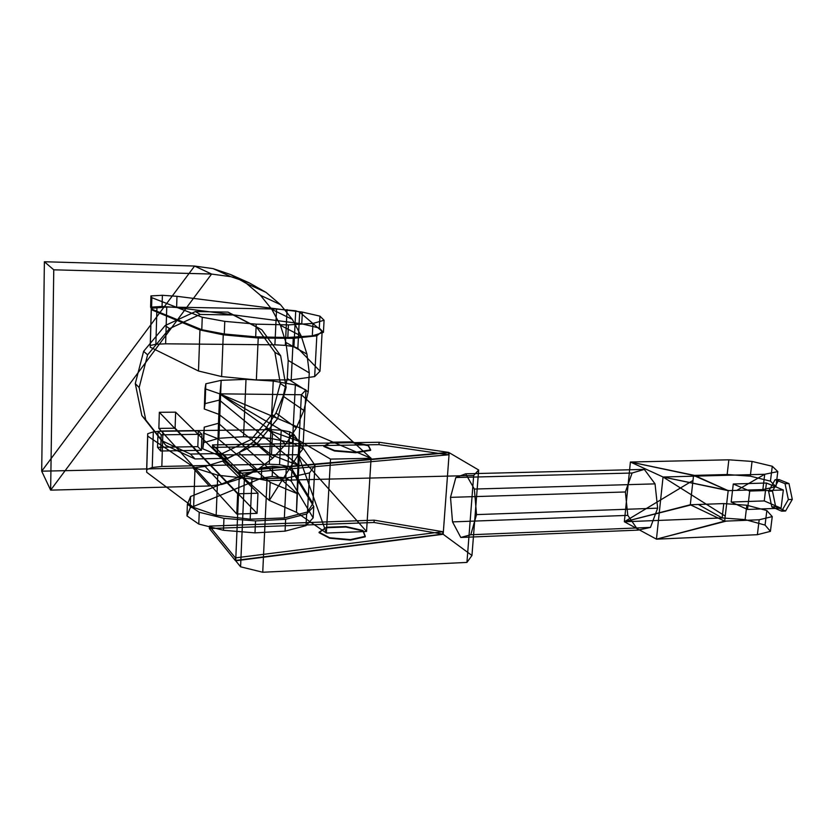 <?xml version="1.0" encoding="UTF-8"?>
<svg xmlns="http://www.w3.org/2000/svg" width="834" height="834" viewBox="0 0 834 834"><rect width="100%" height="100%" fill="white"/><g stroke="black" fill="none" stroke-linecap="round" stroke-linejoin="round"><path stroke-width="1.25" d="M194.593 266.056L41.7 471.179L44.379 261.751L194.593 266.036L44.379 261.751L41.7 471.179L50.645 490.131L209.303 485.993L222 484.398L240.328 478.674L257.404 469.834L272.718 458.189L285.812 444.105L296.299 428.019L303.847 410.422L308.215 391.855L309.268 372.881L306.933 354.096L301.241 336.071L292.348 319.401L280.474 304.65L265.973 292.338L249.293 282.903L230.955 276.711L211.565 274.052L50.645 490.131L53.762 269.82L44.379 261.751L53.762 269.82L211.565 274.032L194.593 266.036L211.565 274.052L194.593 266.056L211.565 274.052L230.955 276.711L213.097 268.621L194.593 266.056L213.097 268.621L230.955 276.711L249.293 282.903L230.622 274.542L213.097 268.621L230.622 274.542L249.293 282.903L265.973 292.338L246.583 283.56L230.622 274.542L246.583 283.56L265.973 292.338L280.474 304.65L260.469 295.319L246.583 283.56L260.469 295.319L280.474 304.65L292.348 319.401L271.853 309.393L260.469 295.319L271.853 309.393L292.348 319.401L301.241 336.071L280.422 325.291L271.853 309.393L280.422 325.291L301.241 336.071L306.933 354.096L285.916 342.482L280.422 325.291L285.916 342.482L306.933 354.096L309.268 372.881L288.21 360.413L285.916 342.482L288.21 360.413L309.268 372.881L308.215 391.855L287.271 378.5L288.21 360.413L287.271 378.5L308.215 391.855L303.847 410.422L283.143 396.202L287.271 378.5L283.143 396.202L303.847 410.422L296.299 428.019L275.981 412.966L283.143 396.202L275.981 412.966L296.299 428.019L285.812 444.105L265.994 428.28L275.981 412.966L265.994 428.28L285.812 444.105L272.718 458.189L253.515 441.666L265.994 428.28L253.515 441.666L272.718 458.189L257.404 469.834L238.899 452.716L253.515 441.666L238.899 452.716L257.404 469.834L240.328 478.674L222.584 461.077L238.899 452.716L222.584 461.077L240.328 478.674L222 484.398L205.091 466.456L222.584 461.077L205.091 466.456L222 484.398L209.303 485.993L50.645 490.131L41.7 471.179L192.967 467.926L209.303 485.993L192.967 467.926L205.091 466.456L192.967 467.926L41.7 471.179L194.593 266.056M53.762 269.82L50.645 490.131L211.565 274.052L53.762 269.82M165.184 325.521L195.448 311.551L228.036 312.114L256.33 326.772L274.876 352.292L280.349 383.504L271.957 414.446L251.378 439.33L222.417 453.477L190.454 454.061L161.66 440.644L141.843 415.541L135.285 383.588L143.615 351.333L165.184 325.521L169.5 328.638L147.608 354.836L139.153 387.56L145.773 419.95L165.841 445.377L195.02 458.94L227.401 458.314L256.747 443.938L277.607 418.699L286.145 387.33L280.631 355.691L261.866 329.837L233.218 314.991L200.181 314.439L169.5 328.638L200.181 314.439L195.448 311.551L165.184 325.521L143.615 351.333L135.285 383.588L141.843 415.541L161.66 440.644L190.454 454.061L222.417 453.477L251.378 439.33L271.957 414.446L280.349 383.504L274.876 352.292L256.33 326.772L228.036 312.114L195.448 311.551L200.181 314.439L233.218 314.991L228.036 312.114L256.33 326.772L261.866 329.837L280.631 355.691L274.876 352.292L280.631 355.691L286.145 387.33L280.349 383.504L286.145 387.33L277.607 418.699L271.957 414.446L277.607 418.699L256.747 443.938L251.378 439.33L256.747 443.938L227.401 458.314L222.417 453.477L227.401 458.314L195.02 458.94L190.454 454.061L195.02 458.94L165.841 445.377L141.843 415.541L145.773 419.95L139.153 387.56L135.285 383.588L139.153 387.56L147.608 354.836L143.615 351.333L147.608 354.836L169.5 328.638L165.184 325.521M219.759 393.846L301.376 394.743L305.984 389.978L295.351 384.933L273.229 381.044L246.009 379.366L221.187 380.335L205.842 383.776L205.008 388.769L219.759 393.846L205.008 388.769L205.842 383.776L204.267 408.983L205.008 388.769L204.267 408.983L218.956 414.373L219.759 393.846L218.956 414.373L271.467 454.874L272.562 431.731L219.759 393.846L272.562 431.731L271.467 454.874L298.624 465.435L300.084 441.759L272.562 431.731L300.084 441.759L296.456 512.305L326.365 533.051L330.514 459.096L219.759 393.846L330.514 459.096L326.365 533.051L366.543 531.487L371.088 458.293L330.514 459.096L219.759 393.846L330.514 459.096L371.088 458.293L366.543 531.487L298.301 454.77L217.382 454.843L202.798 448.838L203.663 442.698L218.915 438.267L243.549 436.703L270.539 438.382L292.442 442.833L302.93 448.869L298.301 454.77L301.376 394.743L371.088 458.293L219.759 393.846L371.088 458.293L301.376 394.743L298.301 454.77L302.93 448.869L305.984 389.978L301.376 394.743L219.759 393.846M270.539 438.382L243.549 436.703L246.009 379.366L273.229 381.044L270.539 438.382L273.229 381.044L295.351 384.933L305.984 389.978L302.93 448.869L292.442 442.833L295.351 384.933L292.442 442.833L270.539 438.382M243.549 436.703L218.915 438.267L221.187 380.335L246.009 379.366L243.549 436.703M218.487 423.265L218.915 438.267L203.663 442.698L204.236 427.154L218.487 423.265L297.175 493.624L298.624 465.435L219.394 400.08L218.487 423.265L204.236 427.154L202.798 448.838L204.236 427.154L202.798 448.838L217.382 454.843L218.008 438.757L203.381 432.992L218.008 438.757L217.382 454.843L269.319 500.442L270.174 482.344L218.008 438.757L219.394 400.08L298.624 465.435L271.467 454.874L218.956 414.373L221.187 380.335L218.915 438.267L218.487 423.265L218.008 438.757L270.174 482.344L297.175 493.624L296.456 512.305L298.301 454.77L366.543 531.487L326.365 533.051L298.301 454.77L326.365 533.051L296.456 512.305L269.319 500.442L298.301 454.77L296.456 512.305L300.084 441.759L297.175 493.624L218.487 423.265M298.301 454.77L269.319 500.442L217.382 454.843L298.301 454.77M219.394 400.08L218.956 414.373L204.267 408.983L205.112 403.604L219.394 400.08L205.112 403.604L205.842 383.776L221.187 380.335L219.394 400.08M269.319 500.442L296.456 512.305L297.175 493.624L270.174 482.344L269.319 500.442M239.504 471.137L244.508 476.006L267.016 480.645L473.691 475.463L478.664 469.99L449.192 452.695L239.504 471.137L235.699 560.792L443.177 534.292L471.961 555.486L466.936 562.418L262.741 572.249L240.578 566.807L235.699 560.792L240.578 566.807L244.508 476.006L239.504 471.137L449.192 452.695L478.664 469.99L473.691 475.463L267.016 480.645L244.508 476.006L240.578 566.807L262.741 572.249L267.016 480.645L262.741 572.249L466.936 562.418L473.691 475.463L466.936 562.418L471.961 555.486L478.664 469.99L471.961 555.486L443.177 534.292L449.192 452.695L443.177 534.292L235.699 560.792L239.504 471.137M728.853 459.805L630.4 462.026L663.051 477.006L764.715 474.275L777.799 471.596L772.274 466.258L752.049 461.431L728.853 459.805L727.154 474.525L694.441 475.39L630.4 462.026L728.853 459.805L752.049 461.431L772.274 466.258L777.799 471.596L764.715 474.275L762.86 489.568L775.933 486.722L777.799 471.596L775.933 486.722L770.449 481.145L772.274 466.258L770.449 481.145L750.298 476.151L752.049 461.431L750.298 476.151L727.154 474.525L728.853 459.805M656.452 539.16L624.353 521.761L722.129 517.945L745.106 519.603L765.07 525.086L770.418 531.362L757.376 534.698L656.452 539.16L663.051 477.006L630.4 462.026L624.353 521.761L656.452 539.16L757.376 534.698L759.19 519.78L726.278 521.094L656.452 539.16L726.278 521.094L656.452 539.16L724.642 521.156L690.302 504.758L624.353 521.761L692.991 480.457L690.302 504.758L693.554 475.422L630.4 462.026L694.441 475.39L728.186 490.653L663.051 477.006L725.226 516.11L728.186 490.653L724.642 521.156L759.19 519.78L757.376 534.698L770.418 531.362L772.242 516.6L759.19 519.78L772.242 516.6L770.418 531.362L765.07 525.086L766.842 510.554L772.242 516.6L766.842 510.554L765.07 525.086L745.106 519.603L746.826 505.237L766.842 510.554L746.826 505.237L745.106 519.603L722.129 517.945L723.787 503.59L746.826 505.237L723.787 503.59L722.129 517.945L698.308 504.476L723.787 503.59L691.886 504.706L698.308 504.476L722.129 517.945L624.353 521.761L691.886 504.706L690.302 504.758L724.642 521.156L725.226 516.11L663.051 477.006L729.104 490.621L762.86 489.568L764.715 474.275L736.766 490.382L764.715 474.275L663.051 477.006L728.186 490.653L693.554 475.422L727.154 474.525L750.298 476.151L770.449 481.145L775.933 486.722L762.86 489.568L728.186 490.653L663.051 477.006L656.452 539.16M690.302 504.758L624.353 521.761L690.302 504.758M692.991 480.457L624.353 521.761L630.4 462.026L693.554 475.422L692.991 480.457M731.168 502.058L733.284 483.991L766.425 483.022L764.246 500.921L731.168 502.058L747.535 509.449L781.072 508.208L783.334 489.996L749.724 491.049L747.535 509.449L749.724 491.049L733.284 483.991L731.168 502.058L764.246 500.921L766.425 483.022L733.284 483.991L749.724 491.049L783.334 489.996L766.425 483.022L783.334 489.996L781.072 508.208L764.246 500.921L781.072 508.208L747.535 509.449L731.168 502.058M772.482 491.122L779.039 479.56L788.985 483.564L792.3 499.42L785.545 511.013L775.683 506.718L772.482 491.122L768.594 491.247L771.784 506.863L781.625 511.159L788.349 499.556L785.044 483.678L775.13 479.665L768.594 491.247L775.13 479.665L779.039 479.56L772.482 491.122L775.683 506.718L785.545 511.013L792.3 499.42L788.985 483.564L779.039 479.56L775.13 479.665L785.044 483.678L788.985 483.564L785.044 483.678L788.349 499.556L792.3 499.42L788.349 499.556L781.625 511.159L785.545 511.013L781.625 511.159L771.784 506.863L775.683 506.718L771.784 506.863L768.594 491.247L772.482 491.122M212.555 444.897L239.097 470.73L448.671 452.393L379.116 442.249L212.555 444.897L212.462 447.378L378.959 444.637L448.494 454.811L238.983 473.399L212.462 447.378L238.983 473.399L239.097 470.73L212.555 444.897L379.116 442.249L448.671 452.393L239.097 470.73L238.983 473.399L448.494 454.811L448.671 452.393L448.494 454.811L378.959 444.637L379.116 442.249L378.959 444.637L212.462 447.378L212.555 444.897M209.449 526.118L235.397 557.883L442.833 531.717L374.185 520.176L209.449 526.118L209.355 528.537L374.039 522.501L442.656 534.083L235.282 560.479L209.355 528.537L235.282 560.479L235.397 557.883L209.449 526.118L374.185 520.176L442.833 531.717L235.397 557.883L235.282 560.479L442.656 534.083L442.833 531.717L442.656 534.083L374.039 522.501L374.185 520.176L374.039 522.501L209.355 528.537L209.449 526.118M331.254 442.176L323.832 445.971L334.59 450.496L355.68 452.247L370.661 449.86L368.274 445.241L350.833 441.874L331.223 442.666L350.812 442.354L368.242 445.721L370.63 450.35L355.649 452.747L334.57 450.996L323.811 446.461L331.254 442.176L350.833 441.874L368.274 445.241L370.661 449.86L355.68 452.247L334.59 450.496L323.832 445.971L334.57 450.996L355.649 452.747L370.661 449.86L368.274 445.241L350.833 441.874L331.254 442.176M326.48 527.265L319.099 532.207L329.659 537.753L350.457 539.608L365.302 536.325L363.019 530.507L345.849 526.546L326.459 527.745L345.818 527.015L362.988 530.987L365.271 536.804L350.426 540.098L329.628 538.232L319.068 532.686L326.48 527.265L345.849 526.546L363.019 530.507L365.302 536.325L350.457 539.608L329.659 537.753L319.099 532.207L329.628 538.232L350.426 540.098L365.302 536.325L363.019 530.507L345.849 526.546L326.48 527.265M474.358 489.058L465.674 473.806L455.844 477.528L450.506 497.356L452.518 521.896L460.806 537.471L470.793 534.75L476.527 514.609L474.358 489.058L655.044 483.876L657.651 508.167L650.468 527.411L638.052 530.122L627.793 515.37L625.375 491.977L632.089 473.024L644.328 469.406L655.044 483.876L644.328 469.406L465.674 473.806L474.358 489.058L476.527 514.609L470.793 534.75L460.806 537.471L452.518 521.896L450.506 497.356L455.844 477.528L465.674 473.806L644.328 469.406L632.089 473.024L455.844 477.528L632.089 473.024L625.375 491.977L450.506 497.356L625.375 491.977L627.793 515.37L452.518 521.896L627.793 515.37L638.052 530.122L460.806 537.471L638.052 530.122L650.468 527.411L470.793 534.75L650.468 527.411L657.651 508.167L476.527 514.609L657.651 508.167L655.044 483.876L474.358 489.058M157.543 447.316L158.022 431.303L198.388 430.813L197.814 446.659L157.543 447.316L160.691 451.006L201.38 450.308L201.964 434.285L161.191 434.827L160.691 451.006L161.191 434.827L158.022 431.303L157.543 447.316L197.814 446.659L198.388 430.813L158.022 431.303L161.191 434.827L201.964 434.285L198.388 430.813L201.964 434.285L201.38 450.308L197.814 446.659L201.38 450.308L160.691 451.006L157.543 447.316M158.856 428.395L159.346 412.288L175.63 412.173L175.109 428.207L158.856 428.395L236.793 514.036L257.049 513.369L257.967 493.217L237.648 493.791L236.793 514.036L237.648 493.791L159.346 412.288L158.856 428.395L175.109 428.207L175.63 412.173L159.346 412.288L237.648 493.791L257.967 493.217L175.63 412.173L257.967 493.217L257.049 513.369L175.109 428.207L257.049 513.369L236.793 514.036L158.856 428.395M276.575 309.028L166.748 307.027L151.277 308.267L151.319 309.685L199.962 329.972L223.251 334.851L258.217 338.01L293.255 338.354L316.826 335.831L322.153 331.4L299.677 312.187L295.726 310.78L276.575 309.028L274.897 344.817L285.332 345.37L293.933 346.683L297.853 348.32L320.016 371.161L314.668 376.572L291.202 379.887L256.361 379.929L221.615 376.572L198.492 371.005L150.256 347.215L150.214 345.505L155.875 344.265L165.622 343.817L274.897 344.817L165.622 343.817L166.748 307.027L276.575 309.028L295.726 310.78L299.677 312.187L322.153 331.4L316.826 335.831L293.255 338.354L258.217 338.01L223.251 334.851L199.962 329.972L151.319 309.685L151.277 308.267L166.748 307.027L165.622 343.817L155.875 344.265L156.959 307.298L155.875 344.265L150.214 345.505L151.277 308.267L150.256 347.215L151.319 309.685L150.256 347.215L198.492 371.005L199.962 329.972L198.492 371.005L221.615 376.572L223.251 334.851L221.615 376.572L256.361 379.929L258.217 338.01L256.361 379.929L291.202 379.887L293.255 338.354L291.202 379.887L314.668 376.572L316.826 335.831L314.668 376.572L320.016 371.161L322.153 331.4L320.016 371.161L297.853 348.32L299.677 312.187L297.853 348.32L293.933 346.683L295.726 310.78L293.933 346.683L285.332 345.37L287.063 309.602L285.332 345.37L274.897 344.817L276.575 309.028M270.914 429.666L162.932 430.99L153.31 431.866L147.691 433.732L147.712 436.109L195.02 468.03L217.737 475.203L251.962 478.997L286.333 478.091L309.56 472.888L314.96 465.247L293.547 433.982L289.7 431.793L281.225 430.177L270.914 429.666L269.299 464.204L279.546 464.705L287.98 466.435L291.796 468.833L312.896 503.465L307.485 512.003L284.352 517.945L250.179 519.196L216.173 515.224L193.613 507.416L146.68 472.263L146.669 469.625L152.257 467.499L161.838 466.456L269.299 464.204L161.838 466.456L162.932 430.99L270.914 429.666L281.225 430.177L289.7 431.793L293.547 433.982L314.96 465.247L309.56 472.888L286.333 478.091L251.962 478.997L217.737 475.203L195.02 468.03L147.712 436.109L147.691 433.732L153.31 431.866L162.932 430.99L161.838 466.456L152.257 467.499L153.31 431.866L152.257 467.499L146.669 469.625L147.691 433.732L146.68 472.263L147.712 436.109L146.68 472.263L193.613 507.416L195.02 468.03L193.613 507.416L216.173 515.224L217.737 475.203L216.173 515.224L250.179 519.196L251.962 478.997L250.179 519.196L284.352 517.945L286.333 478.091L284.352 517.945L307.485 512.003L309.56 472.888L307.485 512.003L312.896 503.465L314.96 465.247L312.896 503.465L291.796 468.833L293.547 433.982L291.796 468.833L287.98 466.435L289.7 431.793L287.98 466.435L279.546 464.705L281.225 430.177L279.546 464.705L269.299 464.204L270.914 429.666M286.302 467.593L272.666 466.216L261.761 467.832L190.6 496.522L187.379 504.309L199.232 512.253L223.96 518.341L255.527 520.916L285.645 519.29L306.641 513.973L313.772 506.447L291.869 470.876L286.302 467.593L285.791 477.903L291.337 481.281L313.157 517.872L306.026 525.629L285.061 531.143L254.985 532.874L223.481 530.288L198.794 524.065L186.972 515.912L190.194 507.885L261.282 478.205L272.176 476.516L285.791 477.903L272.176 476.516L272.666 466.216L286.302 467.593L291.869 470.876L313.772 506.447L306.641 513.973L285.645 519.29L255.527 520.916L223.96 518.341L199.232 512.253L187.379 504.309L190.6 496.522L261.761 467.832L272.666 466.216L272.176 476.516L261.282 478.205L261.761 467.832L261.282 478.205L190.194 507.885L190.6 496.522L190.194 507.885L186.972 515.912L187.379 504.309L186.972 515.912L198.794 524.065L199.232 512.253L198.794 524.065L223.481 530.288L223.96 518.341L223.481 530.288L254.985 532.874L255.527 520.916L254.985 532.874L285.061 531.143L285.645 519.29L285.061 531.143L306.026 525.629L306.641 513.973L306.026 525.629L313.157 517.872L313.772 506.447L313.157 517.872L291.337 481.281L291.869 470.876L291.337 481.281L285.791 477.903L286.302 467.593M150.6 307.162L162.046 306.464L176.61 307.475L301.762 323.8L319.307 328.033L323.425 332.38L312.312 335.852L287.803 337.509L255.673 336.842L224.273 333.986L201.797 329.722L151.527 309.06L150.6 307.162L150.923 295.914L151.861 297.696L202.245 317.264L224.773 321.361L256.226 324.155L288.418 324.906L312.958 323.446L324.082 320.246L319.943 316.138L302.356 312.104L176.975 296.31L162.39 295.299L150.923 295.914L162.39 295.299L162.046 306.464L150.6 307.162L151.527 309.06L201.797 329.722L224.273 333.986L255.673 336.842L287.803 337.509L312.312 335.852L323.425 332.38L319.307 328.033L301.762 323.8L176.61 307.475L162.046 306.464L162.39 295.299L176.975 296.31L176.61 307.475L176.975 296.31L302.356 312.104L301.762 323.8L302.356 312.104L319.943 316.138L319.307 328.033L319.943 316.138L324.082 320.246L323.425 332.38L324.082 320.246L312.958 323.446L312.312 335.852L312.958 323.446L288.418 324.906L287.803 337.509L288.418 324.906L256.226 324.155L255.673 336.842L256.226 324.155L224.773 321.361L224.273 333.986L224.773 321.361L202.245 317.264L201.797 329.722L202.245 317.264L151.861 297.696L151.527 309.06L151.861 297.696L150.923 295.914L150.6 307.162"/></g></svg>
